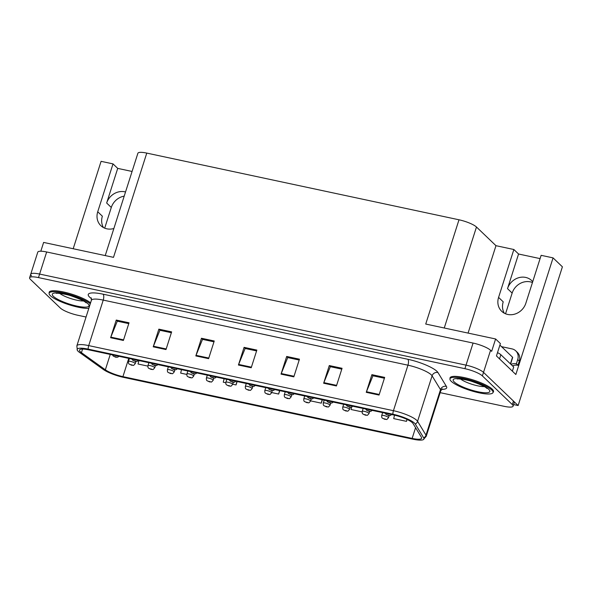 <?xml version="1.0" encoding="UTF-8"?>
<svg xmlns="http://www.w3.org/2000/svg" width="592" height="592" viewBox="0 0 592 592"><rect width="100%" height="100%" fill="white"/><g stroke="black" fill="none" stroke-linecap="round" stroke-linejoin="round"><path stroke-width="0.89" d="M105.228 255.589L137.884 153.261A14.26 3.138 17.7 0 1 146.772 153.099L459 219.787A14.26 3.138 17.7 0 1 476.479 227.017L495.97 245.687L513.863 249.506L498.582 297.399A15.214 13.535 -46.2 0 0 501.698 311.296A15.214 13.535 -46.2 0 0 507.707 314.448A15.214 13.535 -46.2 0 0 525.851 303.222L541.132 255.33L553.061 257.883L562.4 266.822L518.133 405.542L483.509 372.375A14.26 3.138 -162.3 0 0 466.03 365.146L39.612 274.066A14.26 3.138 -162.3 0 0 30.725 274.229A14.26 3.138 -162.3 0 0 31.531 275.835M73.193 248.744L101.084 161.335L113.013 163.888L97.732 211.773A15.214 13.535 -46.2 0 0 100.847 225.67A15.214 13.535 -46.2 0 0 106.856 228.823A15.214 13.535 -46.2 0 0 113.871 228.512M505.546 313.782L512.147 293.084A15.214 13.535 133.8 0 1 530.291 281.859A15.214 13.535 133.8 0 1 532.452 282.525M532.711 281.711A15.214 13.535 -46.2 0 0 531.668 280.571A15.214 13.535 -46.2 0 0 525.659 277.419A15.214 13.535 -46.2 0 0 507.514 288.644L512.147 293.084M113.013 163.888L117.712 168.387L106.664 203.019A15.214 13.535 133.8 0 1 124.808 191.801A15.214 13.535 133.8 0 1 125.534 191.971M104.695 228.157L111.296 207.466A15.214 13.535 133.8 0 1 124.202 196.144M553.061 257.883L515.847 374.507L496.451 355.933L500.395 343.56L495.608 338.972L491.656 351.337L490.561 350.286A14.26 3.138 -162.3 0 0 473.075 343.057L46.664 251.977A14.26 3.138 -162.3 0 0 37.777 252.14L30.725 274.229A14.26 3.138 -162.3 0 1 39.612 274.066L466.03 365.146A14.26 3.138 -162.3 0 1 483.509 372.375L513.434 401.036A14.26 3.138 -162.3 0 1 514.233 402.641L513.109 406.179A14.26 3.138 -162.3 0 0 512.302 404.573L482.384 375.913A14.26 3.138 -162.3 0 0 464.898 368.683L38.487 277.596A14.26 3.138 -162.3 0 0 29.6 277.766A14.26 3.138 -162.3 0 0 30.407 279.365L60.325 308.025A14.26 3.138 -162.3 0 0 77.804 315.262L86.055 317.023M459 219.787L425.729 324.046L495.608 338.972M40.818 251.215L43.623 242.424L113.501 257.35L146.772 153.099M513.619 404.573L518.133 405.542M495.97 245.687L468.072 333.089M540.089 258.608L518.562 254.012L513.863 249.506M117.712 168.387L132.083 171.458M103.459 227.58A15.214 13.535 133.8 0 1 102.372 216.213L97.732 211.773M498.582 297.399L503.222 301.839A15.214 13.535 -46.2 0 0 504.31 313.198M518.562 254.012L507.514 288.644M493.069 392.333A22.814 5.017 -162.3 0 0 493.513 391.719A22.814 5.017 -162.3 0 0 492.233 389.151A22.814 5.017 -162.3 0 0 468.716 378.658A22.814 5.017 -162.3 0 0 450.038 377.844A22.814 5.017 -162.3 0 0 450.046 378.606M80.357 351.781A15.214 3.345 17.7 0 1 79.498 350.072A15.214 3.345 17.7 0 1 88.978 349.894L393.702 414.985A15.214 3.345 17.7 0 1 413.016 423.487L421.43 437.318A15.214 3.345 17.7 0 1 421.622 438.235A15.214 3.345 17.7 0 1 412.143 438.413L122.921 376.638A15.214 3.345 17.7 0 1 105.354 369.8L81.43 352.662A15.214 3.345 17.7 0 1 80.357 351.781M78.159 351.315A17.656 3.885 -162.3 0 0 79.417 352.336L103.334 369.475A17.656 3.885 -162.3 0 0 123.728 377.407L412.95 439.19A17.656 3.885 -162.3 0 0 423.273 439.664A17.656 3.885 -162.3 0 0 423.724 437.91L415.31 424.079A17.656 3.885 -162.3 0 0 392.896 414.215L88.171 349.125A17.656 3.885 -162.3 0 0 77.323 350.279A17.656 3.885 -162.3 0 0 78.159 351.315M379.035 395.064L384.674 377.393L371.894 374.662L366.256 392.333L379.035 395.064M384.408 378.236L372.945 375.787L366.47 391.734A3.804 1.524 102.1 0 0 366.256 392.333M373.101 375.816L371.894 374.662M336.426 385.962L342.065 368.291L329.285 365.56L323.646 383.231L336.426 385.962M341.799 369.134L330.336 366.685L323.861 382.632A3.804 1.524 102.1 0 0 323.646 383.231M330.491 366.714L329.285 365.56M293.824 376.86L299.463 359.189L286.676 356.458L281.037 374.129L293.824 376.86M299.189 360.032L287.727 357.583L281.252 373.537A3.804 1.524 102.1 0 0 281.037 374.129M287.89 357.62L286.676 356.458M123.395 340.459L129.034 322.788L116.247 320.057L110.608 337.729L123.395 340.459M128.76 323.624L117.297 321.182L110.822 337.129A3.804 1.524 102.1 0 0 110.608 337.729M117.46 321.212L116.247 320.057M165.997 349.554L171.636 331.883L158.856 329.152L153.217 346.823L165.997 349.554M171.369 332.726L159.907 330.277L153.432 346.231A3.804 1.524 102.1 0 0 153.217 346.823M160.062 330.314L158.856 329.152M208.606 358.656L214.245 340.985L201.465 338.254L195.826 355.925L208.606 358.656M213.978 341.828L202.516 339.379L196.041 355.333A3.804 1.524 102.1 0 0 195.826 355.925M202.671 339.416L201.465 338.254M251.215 367.758L256.854 350.087L244.074 347.356L238.428 365.027L251.215 367.758M256.588 350.93L245.125 348.481L238.65 364.435A3.804 1.524 102.1 0 0 238.428 365.027M245.28 348.518L244.074 347.356M90.583 302.83A22.814 5.017 -162.3 0 0 66.852 292.766A22.814 5.017 -162.3 0 0 49.188 292.219A22.814 5.017 -162.3 0 0 49.195 292.981M440.159 392.659L504.221 406.341A14.26 3.138 -162.3 0 0 513.109 406.179M351.692 407.052L351.093 409.516L362.112 411.877M394.538 415.17L393.702 418.618L406.482 421.349L407.089 419.454M232.715 384.23L236.053 384.948L237.14 381.544M224.109 378.754L223.273 382.217L225.752 382.75M181.5 369.66L180.664 373.115L186.791 374.425M138.891 360.558L138.054 364.013L147.83 366.1M310.637 400.88L321.264 403.152L322.351 399.741M271.676 392.555L278.662 394.05L279.75 390.639M278.662 394.05L279.498 390.587M236.053 384.948L236.889 381.485M321.264 403.152L322.107 399.689M406.482 421.349L406.956 419.395M129.396 358.523L128.449 361.475A3.567 0.784 17.7 0 1 131.372 361.601A3.567 0.784 17.7 0 1 135.043 363.244A3.567 0.784 17.7 0 1 135.242 363.643C132.623 366.618 133.984 364.916 131.816 365.279A2.375 1.043 -78.6 0 1 131.579 365.153L132.208 364.998L130.077 364.539L131.579 365.153M118.948 356.295L117.675 357.22L115.854 357.25A2.375 1.043 -78.6 0 1 115.625 357.131L116.247 356.969L114.115 356.517L115.625 357.131M148.873 362.689L147.933 365.641A3.567 0.784 17.7 0 1 150.849 365.767A3.567 0.784 17.7 0 1 154.527 367.403A3.567 0.784 17.7 0 1 154.727 367.802C152.1 370.777 153.461 369.075 151.3 369.438A2.375 1.043 -78.6 0 1 151.064 369.312L151.693 369.156L149.561 368.705L151.064 369.312M168.357 366.848L167.41 369.8A3.567 0.784 17.7 0 1 170.333 369.926A3.567 0.784 17.7 0 1 174.004 371.569A3.567 0.784 17.7 0 1 174.203 371.968C171.584 374.936 172.945 373.241 170.777 373.596A2.375 1.043 -78.6 0 1 170.54 373.478L171.169 373.323L169.038 372.864L170.54 373.478M187.834 371.006L186.894 373.959A3.567 0.784 17.7 0 1 189.81 374.085A3.567 0.784 17.7 0 1 193.488 375.728A3.567 0.784 17.7 0 1 193.688 376.127C191.061 379.102 192.422 377.4 190.254 377.755A2.375 1.043 -78.6 0 1 190.025 377.637L190.646 377.481L188.522 377.023L190.025 377.637M207.318 375.173L206.371 378.118A3.567 0.784 17.7 0 1 209.294 378.251A3.567 0.784 17.7 0 1 212.965 379.886A3.567 0.784 17.7 0 1 213.164 380.286C210.545 383.261 211.906 381.559 209.738 381.921A2.375 1.043 -78.6 0 1 209.501 381.796L210.13 381.64L207.999 381.189L209.501 381.796M138.424 360.454L137.152 361.379L135.339 361.409A2.375 1.043 -78.6 0 1 135.102 361.29L135.731 361.135L133.6 360.676L135.102 361.29M157.909 364.613L156.628 365.538L154.815 365.575A2.375 1.043 -78.6 0 1 154.579 365.449L155.208 365.294L153.076 364.835L154.579 365.449M177.385 368.779L176.113 369.697L174.3 369.734A2.375 1.043 -78.6 0 1 174.063 369.608L174.692 369.452L172.561 369.001L174.063 369.608M196.87 372.938L195.589 373.863L193.776 373.892A2.375 1.043 -78.6 0 1 193.54 373.774L194.169 373.619L192.037 373.16L193.54 373.774M90.265 303.814A22.577 4.965 -162.3 0 0 66.807 293.765A22.577 4.965 -162.3 0 0 49.136 293.181A22.577 4.965 -162.3 0 0 50.409 295.719A22.577 4.965 -162.3 0 0 68.324 304.51A22.577 4.965 -162.3 0 0 88.822 308.328M501.52 346.653L512.028 348.895A9.509 8.458 133.8 0 1 515.78 350.871A9.509 8.458 133.8 0 1 517.726 359.551L516.372 363.791L517.941 365.294A9.509 8.458 -46.2 0 0 512.509 365.863M510.94 364.361A9.509 8.458 133.8 0 1 516.372 363.791M515.78 350.871L517.349 352.366A9.509 8.458 133.8 0 1 519.295 361.053L517.941 365.294M499.53 358.885L500.862 354.712A9.509 2.087 -162.3 0 0 497.502 352.647M512.376 371.191L513.708 367.01L500.862 354.712M491.737 389.987A22.577 4.965 -162.3 0 0 468.464 379.605A22.577 4.965 -162.3 0 0 449.987 378.799A22.577 4.965 -162.3 0 0 451.259 381.344A22.577 4.965 -162.3 0 0 474.532 391.726A22.577 4.965 -162.3 0 0 493.01 392.533A22.577 4.965 -162.3 0 0 491.737 389.987M499.907 345.106L512.539 357.205A2.375 0.525 17.7 0 1 512.672 357.479L510.585 364.021M226.795 379.331L225.855 382.284A3.567 0.784 17.7 0 1 228.771 382.41A3.567 0.784 17.7 0 1 232.449 384.045A3.567 0.784 17.7 0 1 232.649 384.452C230.022 387.42 231.383 385.725 229.215 386.08A2.375 1.043 -78.6 0 1 228.986 385.962L229.607 385.799L227.476 385.348L228.986 385.962M246.272 383.49L245.332 386.443A3.567 0.784 17.7 0 1 248.248 386.569A3.567 0.784 17.7 0 1 251.926 388.211A3.567 0.784 17.7 0 1 252.125 388.611C249.498 391.578 250.867 389.884 248.699 390.239A2.375 1.043 -78.6 0 1 248.462 390.121L249.091 389.965L246.96 389.506L248.462 390.121M265.756 387.656L264.816 390.602A3.567 0.784 17.7 0 1 267.732 390.727A3.567 0.784 17.7 0 1 271.402 392.37A3.567 0.784 17.7 0 1 271.61 392.77C268.983 395.745 270.344 394.043 268.176 394.405A2.375 1.043 -78.6 0 1 267.939 394.279L268.568 394.124L266.437 393.673L267.939 394.279M285.233 391.815L284.293 394.768A3.567 0.784 17.7 0 1 287.209 394.894A3.567 0.784 17.7 0 1 290.887 396.529A3.567 0.784 17.7 0 1 291.086 396.936C288.459 399.903 289.821 398.201 287.66 398.564A2.375 1.043 -78.6 0 1 287.423 398.446L288.052 398.283L285.921 397.831L287.423 398.446M304.717 395.974L303.77 398.927A3.567 0.784 17.7 0 1 306.693 399.052A3.567 0.784 17.7 0 1 310.363 400.695A3.567 0.784 17.7 0 1 310.563 401.095C307.944 404.062 309.305 402.368 307.137 402.723A2.375 1.043 -78.6 0 1 306.9 402.604L307.529 402.449L305.398 401.99L306.9 402.604M324.194 400.133L323.254 403.085A3.567 0.784 17.7 0 1 326.17 403.211A3.567 0.784 17.7 0 1 329.848 404.854A3.567 0.784 17.7 0 1 330.047 405.254C327.42 408.228 328.782 406.526 326.621 406.889A2.375 1.043 -78.6 0 1 326.384 406.763L327.013 406.608L324.882 406.149L326.384 406.763M343.678 404.299L342.731 407.252A3.567 0.784 17.7 0 1 345.654 407.377A3.567 0.784 17.7 0 1 349.324 409.013A3.567 0.784 17.7 0 1 349.524 409.412C346.905 412.387 348.266 410.685 346.098 411.048A2.375 1.043 -78.6 0 1 345.861 410.922L346.49 410.767L344.359 410.315L345.861 410.922M363.155 408.458L362.215 411.41A3.567 0.784 17.7 0 1 365.131 411.536A3.567 0.784 17.7 0 1 368.809 413.179A3.567 0.784 17.7 0 1 369.008 413.579C366.381 416.546 367.743 414.851 365.582 415.207A2.375 1.043 -78.6 0 1 365.345 415.088L365.967 414.933L363.843 414.474L365.345 415.088M382.639 412.617L381.692 415.569A3.567 0.784 17.7 0 1 384.615 415.695A3.567 0.784 17.7 0 1 388.285 417.338A3.567 0.784 17.7 0 1 388.485 417.737C385.866 420.705 387.227 419.01 385.059 419.365A2.375 1.043 -78.6 0 1 384.822 419.247L385.451 419.092L383.32 418.633L384.822 419.247M216.346 377.097L215.074 378.022L213.261 378.051A2.375 1.043 -78.6 0 1 213.024 377.933L213.653 377.777L211.522 377.319L213.024 377.933M235.823 381.263L234.55 382.18L232.737 382.217A2.375 1.043 -78.6 0 1 232.501 382.092L233.13 381.936L230.998 381.485L232.501 382.092M255.307 385.422L254.035 386.347L252.214 386.376A2.375 1.043 -78.6 0 1 251.985 386.258L252.606 386.095L250.483 385.644L251.985 386.258M274.784 389.58L273.511 390.505L271.698 390.535A2.375 1.043 -78.6 0 1 271.462 390.417L272.091 390.261L269.959 389.802L271.462 390.417M294.268 393.747L292.996 394.664L291.175 394.701A2.375 1.043 -78.6 0 1 290.946 394.575L291.567 394.42L289.436 393.969L290.946 394.575M313.745 397.905L312.472 398.83L310.659 398.86A2.375 1.043 -78.6 0 1 310.423 398.742L311.052 398.579L308.92 398.127L310.423 398.742M333.229 402.064L331.957 402.989L330.136 403.019A2.375 1.043 -78.6 0 1 329.899 402.9L330.528 402.745L328.397 402.286L329.899 402.9M352.706 406.223L351.433 407.148L349.62 407.185A2.375 1.043 -78.6 0 1 349.384 407.059L350.013 406.904L347.881 406.445L349.384 407.059M372.19 410.389L370.91 411.307L369.097 411.344A2.375 1.043 -78.6 0 1 368.86 411.218L369.489 411.063L367.358 410.611L368.86 411.218M391.667 414.548L390.394 415.473L388.581 415.503A2.375 1.043 -78.6 0 1 388.345 415.384L388.974 415.229L386.842 414.77L388.345 415.384M106.664 203.019L111.296 207.466M46.664 251.977L38.487 277.596M473.075 343.057L464.898 368.683M490.561 350.286L482.384 375.913M476.479 227.017L444.252 328.005M91.501 298.657L91.286 298.501A23.769 5.224 17.7 0 1 103.075 294.18L407.799 359.27A4.751 1.902 -77.9 0 1 407.955 365.19L103.23 300.1A19.011 4.181 -162.3 0 0 91.383 300.322L91.198 297.813M407.799 359.27A23.769 5.224 17.7 0 1 436.94 371.325A23.769 5.224 17.7 0 1 437.976 372.56L446.39 386.384A23.769 5.224 17.7 0 1 441.617 389.373M431.265 374.832A19.011 4.181 -162.3 0 0 407.955 365.19L393.436 410.693A19.011 4.181 17.7 0 1 417.575 421.319L425.988 435.15A19.011 4.181 17.7 0 1 426.233 436.304L440.751 390.801A19.011 4.181 -162.3 0 0 440.507 389.647L432.093 375.816A19.011 4.181 -162.3 0 0 431.265 374.832M423.724 437.91A4.751 4.492 -31.3 0 0 425.988 435.15L440.507 389.647A4.751 4.492 148.7 0 1 446.39 386.384M415.31 424.079A4.751 4.492 -31.3 0 0 417.575 421.319L432.093 375.816A4.751 4.492 148.7 0 1 437.976 372.56M392.896 414.215A4.751 1.902 -77.9 0 1 393.436 410.693L88.711 345.602A4.751 1.902 102.1 0 0 88.171 349.125M77.323 350.279L76.864 345.824A19.011 4.181 17.7 0 1 88.711 345.602L103.23 300.1A4.751 1.902 -77.9 0 0 103.075 294.18M512.302 404.573L513.434 401.036M412.143 438.413L415.569 427.683M81.43 352.662L82.577 349.08M105.354 369.8L110.253 354.438M122.921 376.638L128.745 358.389M251.408 367.158L238.65 364.435M208.798 358.056L196.041 355.333M166.189 348.954L153.432 346.231M123.58 339.852L110.822 337.129M294.009 376.26L281.252 373.537M336.619 385.362L323.861 382.632M379.228 394.464L366.47 391.734M53.391 296.355A19.255 4.233 17.7 0 1 64.299 293.965A19.255 4.233 17.7 0 1 87.905 303.726A19.255 4.233 17.7 0 1 76.99 306.116A19.255 4.233 17.7 0 1 53.391 296.355M59.681 293.38A14.497 3.189 -162.3 0 0 83.442 300.965M517.726 359.551L519.295 361.053M454.242 381.981A19.255 4.233 17.7 0 1 465.149 379.59A19.255 4.233 17.7 0 1 488.755 389.351A19.255 4.233 17.7 0 1 477.84 391.741A19.255 4.233 17.7 0 1 454.242 381.981M460.532 378.998A14.497 3.189 -162.3 0 0 484.293 386.591M512.539 357.205L510.415 363.858M423.273 439.664L426.233 436.304M29.6 277.766L30.725 274.229M76.864 345.824L91.383 300.322M440.751 390.801L442.357 388.863M128.449 361.475C128.397 363.037 128.627 363.888 129.137 364.05L131.668 365.242M135.931 361.497L135.242 363.643M112.487 354.911L113.176 356.021L115.714 357.22M147.933 365.641C147.874 367.195 148.104 368.054 148.622 368.209L151.152 369.408M155.407 365.656L154.727 367.802M167.41 369.8C167.358 371.354 167.588 372.213 168.098 372.375L170.629 373.567M174.892 369.822L174.203 371.968M186.894 373.959C186.835 375.513 187.065 376.371 187.583 376.534L190.113 377.726M194.368 373.981L193.688 376.127M206.371 378.118C206.319 379.679 206.549 380.538 207.059 380.693L209.59 381.892M213.853 378.14L213.164 380.286M131.964 359.078L132.66 360.188L135.191 361.379M151.448 363.236L152.137 364.346L154.667 365.538M170.925 367.395L171.621 368.505L174.152 369.704M190.409 371.561L191.098 372.671L193.628 373.863M57.076 292.951L56.351 293.373C55.004 292.914 65.201 293.558 71.958 296.141C79.787 298.923 84.478 301.121 86.025 302.741L86.129 302.838M49.136 293.181L49.639 291.604M457.927 378.577L457.202 378.998C455.855 378.54 466.052 379.183 472.808 381.759C480.637 384.541 485.329 386.746 486.876 388.367L486.979 388.463M449.987 378.799L450.49 377.23M493.01 392.533L493.506 390.957M225.855 382.284C225.796 383.838 226.026 384.696 226.544 384.852L229.074 386.051M233.329 382.299L232.649 384.452M245.332 386.443C245.273 387.997 245.502 388.855 246.02 389.018L248.551 390.209M252.814 386.465L252.125 388.611M264.816 390.602C264.757 392.163 264.987 393.021 265.497 393.177L268.035 394.368M272.29 390.624L271.61 392.77M284.293 394.768C284.234 396.322 284.463 397.18 284.981 397.336L287.512 398.534M291.775 394.783L291.086 396.936M303.77 398.927C303.718 400.481 303.948 401.339 304.458 401.502L306.989 402.693M311.251 398.949L310.563 401.095M323.254 403.085C323.195 404.647 323.424 405.498 323.942 405.661L326.473 406.852M330.728 403.108L330.047 405.254M342.731 407.252C342.679 408.806 342.909 409.664 343.419 409.819L345.95 411.018M350.212 407.266L349.524 409.412M362.215 411.41C362.156 412.964 362.385 413.823 362.903 413.978L365.434 415.177M369.689 411.433L369.008 413.579M381.692 415.569C381.64 417.123 381.87 417.982 382.38 418.144L384.911 419.336M389.173 415.591L388.485 417.737M209.886 375.72L210.582 376.83L213.113 378.022M229.363 379.879L230.059 380.989L232.589 382.188M248.847 384.038L249.543 385.148L252.074 386.347M268.324 388.204L269.02 389.314L271.55 390.505M287.808 392.363L288.504 393.473L291.035 394.664M307.285 396.522L307.981 397.632L310.511 398.83M326.769 400.688L327.457 401.798L329.996 402.989M346.246 404.847L346.942 405.957L349.472 407.148M365.73 409.005L366.418 410.115L368.949 411.314M385.207 413.172L385.903 414.274L388.433 415.473"/></g></svg>
